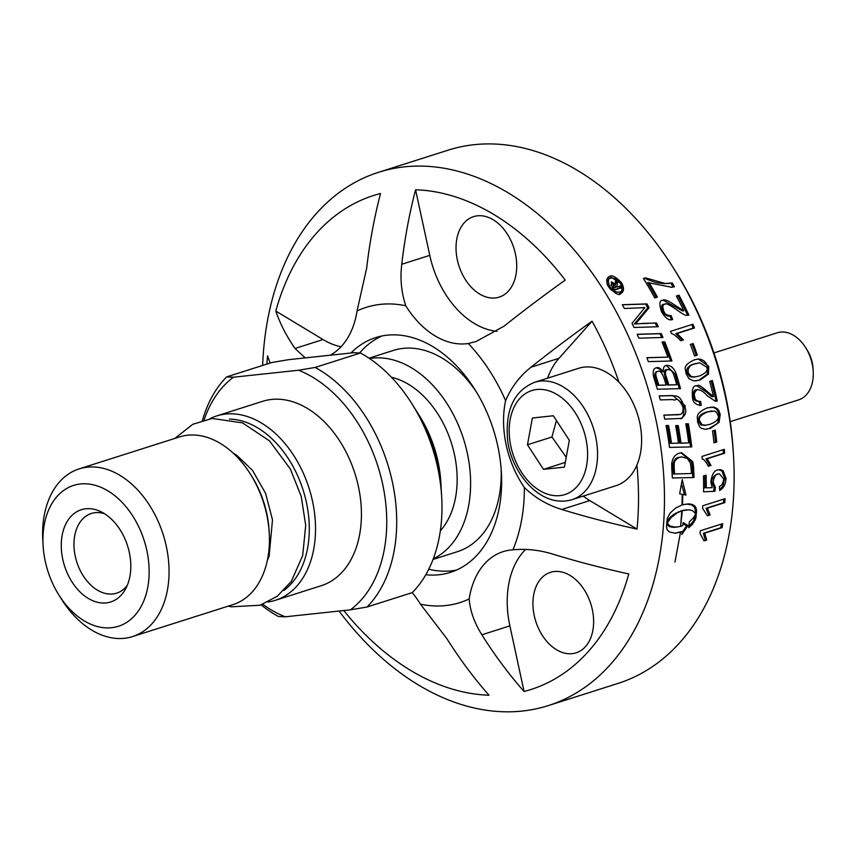 <?xml version="1.0" encoding="UTF-8"?>
<svg xmlns="http://www.w3.org/2000/svg" width="856" height="856" viewBox="0 0 856 856"><rect width="100%" height="100%" fill="white"/><g stroke="black" fill="none" stroke-linecap="round" stroke-linejoin="round"><path stroke-width="1.28" d="M697.587 359.071L700.989 359.381L703.846 360.783L705.879 362.923L707.484 366.422L707.259 374.158L699.063 380.096L695.628 380.92M699.694 362.805L694.216 363.907C688.138 365.844 685.752 368.861 687.047 372.981L689.883 376.629L693.852 377.122L699.181 376.062C706.082 373.237 708.511 370.209 706.468 366.999L699.694 362.805L695.436 363.779C689.947 364.87 687.561 367.898 688.267 372.841L691.102 376.501L695.072 376.993M685.998 373.516C686.255 369.589 681.023 366.315 694.163 359.884L698.207 358.985L708.704 366.293L708.479 374.029L700.283 379.968L693.606 380.867L688.952 378.694L685.998 373.516M262.632 365.448A279.826 191.252 72.3 0 1 378.555 172.302L448.244 150.132A279.826 191.252 72.3 0 1 474.256 144.675A279.826 191.252 72.3 0 1 673.929 268.827A279.826 191.252 72.3 0 1 733.528 456.141A279.826 191.252 72.3 0 1 617.936 683.441L548.247 705.612A279.826 191.252 72.3 0 1 339.051 611.045M378.555 172.302A279.826 191.252 72.3 0 1 404.567 166.845A279.826 191.252 72.3 0 1 651.095 399.581A279.826 191.252 72.3 0 1 548.247 705.612M609.879 276.338L620.29 283.154C623.147 288.386 622.783 291.96 619.198 293.875L620.547 293.726C619.155 295.898 615.218 293.694 608.755 287.113C605.898 281.635 606.176 278.072 609.568 276.435C612.072 274.712 616.117 276.905 621.67 283.004C624.431 288.183 624.056 291.757 620.547 293.726L619.562 293.94M609.568 276.435L610.563 276.221M699.416 401.614L699.973 405.541L701.182 405.412C695.671 404.909 692.772 402.234 692.472 397.366C691.766 389.544 693.007 385.671 696.206 385.746C699.62 386.976 695.511 381.305 707.784 391.941L713.455 396.596A279.826 191.252 -107.7 0 0 709.731 381.391L712.363 380.556A279.826 191.252 72.3 0 1 717.242 401.068L715.242 401.218L707.249 395.718C703.718 391.652 700.358 389.64 697.159 389.683C694.526 391.909 693.724 394.263 694.751 396.745C695.029 399.945 696.987 401.496 700.615 401.389L701.182 405.412L700.572 405.509M698.485 401.71L700.615 401.389M696.206 385.746L697.191 385.542M711.208 380.92A278.072 190.053 72.3 0 1 716.033 401.197L716.354 401.271M695.949 389.812L697.758 389.566L695.949 389.812C693.895 390.058 693.093 392.412 693.542 396.874C693.724 399.998 695.682 401.539 699.405 401.518M648.976 282.448A279.826 191.252 72.3 0 1 657.408 297.118L654.776 297.952A279.826 191.252 -107.7 0 0 643.455 278.564L645.574 277.89L665.315 283.507L672.26 282.972A279.826 191.252 72.3 0 1 674.421 286.771L671.746 287.263L647.618 282.587A278.072 190.053 72.3 0 1 656.092 297.257L654.647 297.706M671.767 468.788L671.692 463.663C672.581 457.917 675.127 454.429 679.332 453.199L681.579 452.717L692.814 461.641L693.51 466.541A279.826 191.252 72.3 0 1 694.034 477.53L672.345 477.98A279.826 191.252 -107.7 0 0 671.767 468.788M669.895 315.821L671.372 319.663L672.645 319.523C669.125 320.84 665.412 318.25 661.517 311.734C658.992 303.827 659.452 300.039 662.876 300.37C664.063 298.798 668.675 300.777 676.7 306.32L683.826 310.814A279.826 191.252 -107.7 0 0 676.379 296.015L679.011 295.181A279.826 191.252 72.3 0 1 688.877 315.158L686.769 315.318C685.849 315.789 682.585 314.024 676.989 310.011C669.67 304.757 665.604 302.821 664.802 304.201C662.64 304.586 662.319 306.887 663.817 311.113C664.652 314.109 667.092 315.596 671.136 315.596L672.645 319.523L672.014 319.62M668.921 315.928L671.136 315.596M662.876 300.37L663.882 300.156M677.824 295.555A278.072 190.053 72.3 0 1 687.603 315.286L687.978 315.361M663.496 304.34L665.412 304.073L663.496 304.34C661.356 304.565 661.035 306.865 662.523 311.252C665.23 315.404 667.68 316.891 669.863 315.736M680.434 532.625L674.956 562.092L680.434 532.625M683.42 339.939L680.777 340.784C676.593 336.29 673.533 333.947 671.596 333.754A279.826 191.252 -107.7 0 0 670.569 331.336L692.911 324.231A279.826 191.252 72.3 0 1 694.494 327.966L677.096 333.508L683.42 339.939L680.606 340.57M666.503 526.183L667.231 518.533L670.066 513.129L675.373 508.25L682.05 504.912L682.243 494.319L679.653 493.794L682.232 479.628L685.966 495.078L682.735 494.415L682.542 504.762L689.134 503.863L692.739 504.666L695.286 506.506L696.591 510.818L695.8 518.554L692.504 524.225L688.759 527.724L689.369 521.775L693.071 518.276L695.778 513.921L692.622 510.668L689.005 509.791L682.296 510.668L680.681 525.894L681.793 510.829L677.139 512.894L671.093 517.516L667.359 522.962L669.745 525.948L675.47 527.243L680.306 526.44L682.831 525.552L683.109 522.556L687.989 525.541L681.825 534.508L682.189 531.512L674.838 533.202L669.167 531.897L667.038 529.49L666.503 526.183M693.146 343.545A279.826 191.252 72.3 0 1 697.308 355.122L694.558 356A279.826 191.252 -107.7 0 0 690.396 344.412L693.146 343.545M671.511 443.312L678.466 443.173A279.826 191.252 -107.7 0 0 675.673 425.646L678.241 425.582A279.826 191.252 72.3 0 1 681.002 443.108L688.727 442.927A279.826 191.252 -107.7 0 0 685.806 423.859L688.363 423.795A279.826 191.252 72.3 0 1 691.744 446.907L669.531 447.41A279.826 191.252 -107.7 0 0 666 425.528L668.568 425.464A279.826 191.252 72.3 0 1 671.511 443.312L678.466 443.173M719.104 422.318L710.523 428.31L705.387 429.273L701.513 428.375L699.759 426.973L697.512 421.719C698.228 417.664 693.574 414.368 706.96 407.948L713.519 407.06L716.943 408.419L718.847 410.527L720.217 414.497L719.104 422.318L709.303 428.439L705.933 429.252M682.767 406.557C676.336 394.402 676.315 401.806 672.912 399.57L660.254 399.891A279.826 191.252 -107.7 0 0 659.195 395.889L672.741 395.547L685.089 405.594C684.886 409.853 688.502 412.945 681.151 418.424L664.727 419.119A279.826 191.252 -107.7 0 0 663.871 415.107L680.381 414.432C682.756 413.255 683.559 410.623 682.767 406.557M715.274 430.119A279.826 191.252 72.3 0 1 716.74 441.996L713.99 442.862A279.826 191.252 -107.7 0 0 712.524 430.996L715.274 430.119M656.22 367.898C658.071 366.86 660.404 368.144 663.218 371.739C663.165 367.93 664.096 365.865 666.011 365.533C670.665 365.063 674.068 367.855 676.219 373.901A279.826 191.252 72.3 0 1 680.499 388.624L657.344 389.223A279.826 191.252 -107.7 0 0 654.487 379.743L653.406 375.859C652.786 370.776 653.727 368.123 656.22 367.898L657.108 367.716M666.011 365.533L666.899 365.351M710.994 465.45L708.351 466.285C705.965 461.641 703.91 459.18 702.188 458.934A279.826 191.252 -107.7 0 0 701.984 456.43L724.326 449.325A279.826 191.252 72.3 0 1 724.625 453.199L707.227 458.73L710.994 465.45L708.254 466.06M648.324 361.628A279.826 191.252 -107.7 0 0 646.869 357.69L667.873 357.113A279.826 191.252 -107.7 0 0 662.041 341.951L664.759 341.865A279.826 191.252 72.3 0 1 671.949 360.975L648.324 361.628M725.952 478.247C725.856 484.057 723.748 488.134 719.629 490.477L719.479 486.443C721.715 485.694 723.127 483.201 723.716 478.986L719.329 473.743L718.184 473.989C715.52 474.342 713.872 477.134 713.219 482.377L715.359 487.481L714.953 491.258L703.578 491.815A279.826 191.252 -107.7 0 0 703.472 476.011L706.082 475.176A279.826 191.252 72.3 0 1 706.232 487.845L712.181 487.674L710.812 482.099C711.86 474.459 714.193 470.404 717.82 469.933L720.645 469.655L723.138 470.779L725.952 478.247L724.69 478.386L722.935 486.026L719.607 489.9M662.951 337.478L638.897 338.184A279.826 191.252 -107.7 0 0 637.164 334.279L661.281 333.573A279.826 191.252 72.3 0 1 662.951 337.478M710.073 514.98L707.42 515.815L702.562 508.325A279.826 191.252 -107.7 0 0 702.723 505.789L725.053 498.684A279.826 191.252 72.3 0 1 724.807 502.611L707.409 508.143L710.073 514.98L707.356 515.558M644.611 307.646L624.366 308.481A279.826 191.252 -107.7 0 0 622.291 304.715L646.997 303.901A279.826 191.252 72.3 0 1 649.041 307.786L635.612 323.889L656.509 322.947A279.826 191.252 72.3 0 1 658.264 326.746L634.007 327.474A279.826 191.252 -107.7 0 0 632.028 323.333L644.868 307.614M706.724 540.05L704.081 540.896L699.994 533.32A279.826 191.252 -107.7 0 0 700.347 530.752L722.689 523.647A279.826 191.252 72.3 0 1 722.122 527.617L704.723 533.149L706.724 540.05L704.039 540.618M721.287 524.097A278.072 190.053 72.3 0 1 720.763 527.756L703.354 533.299L705.333 540.2M722.122 527.617L720.763 527.756M704.723 533.149L703.354 533.299M641.7 323.408L655.236 323.076A278.072 190.053 72.3 0 1 656.948 326.789M622.344 304.811L645.681 304.041A278.072 190.053 72.3 0 1 647.735 307.925L634.328 324.028L635.612 323.889M646.997 303.901L645.681 304.041M649.041 307.786L647.735 307.925M656.509 322.947L655.236 323.076M723.737 499.102A278.072 190.053 72.3 0 1 723.502 502.75L706.104 508.282L708.747 515.119M724.807 502.611L723.502 502.75M707.409 508.143L706.104 508.282M637.206 334.375L660.03 333.712A278.072 190.053 72.3 0 1 661.656 337.521M661.281 333.573L660.03 333.712M718.591 469.73L721.886 470.918L724.69 478.386M719.329 473.743L716.932 474.117C713.005 476.621 711.347 479.424 711.957 482.517L714.086 487.62L713.679 491.323M712.181 487.674L706.232 487.845M715.359 487.481L714.086 487.62M704.841 475.572A278.072 190.053 72.3 0 1 704.959 487.984M662.084 342.036L663.507 342.004A278.072 190.053 72.3 0 1 670.687 361.007M646.901 357.787L667.873 357.113M664.759 341.865L663.507 342.004M723.117 449.71A278.072 190.053 72.3 0 1 723.395 453.327L705.997 458.87L709.752 465.578M724.625 453.199L723.395 453.327M707.227 458.73L705.997 458.87M666.289 365.459L674.999 374.029A278.072 190.053 72.3 0 1 679.257 388.656M656.499 367.823L659.73 369.171L661.998 371.868L663.218 371.739M667.552 385.072L676.775 384.719A279.826 191.252 -107.7 0 0 674.71 377.699L673.426 373.986C672.26 370.916 670.248 369.45 667.38 369.567C665.155 370.851 664.834 373.344 666.396 377.047A279.826 191.252 72.3 0 1 668.761 384.943L667.552 385.072A278.072 190.053 72.3 0 0 665.176 377.175C663.785 372.51 664.117 370.017 666.15 369.696L667.969 369.45L666.15 369.696M656.413 371.675L658.328 371.397L656.413 371.675C654.444 373.409 654.166 375.741 655.568 378.694A278.072 190.053 72.3 0 1 657.601 385.318L666.129 385.018A279.826 191.252 -107.7 0 0 664.224 378.684C661.956 372.51 659.762 370.134 657.633 371.547C655.546 371.718 655.268 374.061 656.787 378.566A279.826 191.252 72.3 0 1 658.82 385.189L657.601 385.318M658.82 385.189L666.129 385.018M668.761 384.943L676.775 384.719M714.086 430.493A278.072 190.053 72.3 0 1 715.52 442.124L713.968 442.616M716.74 441.996L715.52 442.124M659.227 395.986L671.521 395.675C674.988 396.574 679.3 393.214 683.88 405.723C684.212 415.32 682.906 419.601 679.942 418.552M663.892 415.203L679.14 414.668M678.487 414.721L679.172 414.561M677.856 414.753L676.647 414.882M710.341 407.135L713.626 407.488L716.194 408.922L717.874 411.094L719.008 414.625L717.895 422.457M711.946 410.934L706.532 412.025C700.401 414.026 697.747 417.075 698.56 421.173L700.871 424.886L704.638 425.4L709.913 424.341C716.772 421.644 719.457 418.595 717.981 415.203L716.354 412.078L714.578 411.051L707.741 411.897C700.797 414.753 698.143 417.803 699.78 421.045L702.081 424.758L705.847 425.272M685.817 423.955L687.154 423.923A278.072 190.053 72.3 0 1 690.514 446.928M675.694 425.742L677.032 425.71A278.072 190.053 72.3 0 1 679.782 443.237L688.727 442.927M666.022 425.625L667.359 425.593A278.072 190.053 72.3 0 1 670.302 443.451M678.241 425.582L677.032 425.71M668.568 425.464L667.359 425.593M681.002 443.108L679.782 443.237M688.363 423.795L687.154 423.923M692.001 343.909A278.072 190.053 72.3 0 1 696.088 355.261L694.483 355.764M697.308 355.122L696.088 355.261M681.793 510.829L673.651 514.413L669.799 517.655L666.867 521.497M682.189 531.512L675.919 533.085M683.013 523.626L686.651 525.691L682.061 532.56M666.653 524.311L670.045 526.847L677.834 527.007M686.887 509.791L680.991 510.914M694.933 515.601L693.735 520.576L688.877 526.643M686.052 504.024L691.455 504.805L693.991 506.645L695.211 509.352L695.158 512.765M681.836 484.978L684.479 494.618M681.002 510.807L682.296 510.668M684.629 510.09L683.334 510.23M690.76 526.033L689.422 526.173M692.504 524.225L691.177 524.364M693.948 522.342L692.622 522.481M695.061 520.427L693.735 520.576M695.8 518.554L694.473 518.693M696.142 516.746L694.826 516.896M696.591 510.818L695.286 510.957M696.517 509.213L695.211 509.352M696.078 507.769L694.783 507.908M695.286 506.506L693.991 506.645M694.163 505.468L692.868 505.607M692.739 504.666L691.455 504.805M691.049 504.13L689.765 504.27M689.134 503.863L687.85 504.002M667.541 523.551L666.706 523.637M667.359 522.962L666.76 523.027M673.298 527.135L671.971 527.285M671.372 526.707L670.045 526.847M669.745 525.948L668.418 526.087M668.45 524.878L667.134 525.028M679.664 532.389L678.327 532.539M687.989 525.541L686.651 525.691M675.47 527.243L674.143 527.382M668.258 521.176L666.952 521.315M669.531 519.314L668.226 519.453M671.093 517.516L669.799 517.655M672.912 515.826L671.618 515.965M674.945 514.274L673.651 514.413M677.139 512.894L675.844 513.033M679.439 511.738L678.145 511.877M691.744 324.595A278.072 190.053 72.3 0 1 693.232 328.105L675.833 333.637L682.178 340.078M694.494 327.966L693.232 328.105M677.096 333.508L675.833 333.637M663.24 300.263L682.542 310.953L683.826 310.814M680.959 452.792L691.584 461.78L692.269 466.68A278.072 190.053 72.3 0 1 692.782 477.562M673.351 473.999L691.413 473.518A279.826 191.252 -107.7 0 0 691.156 468.681L690.343 463.021L687.379 458.452L681.697 456.901L679.621 457.35C675.962 459.009 674.154 461.159 674.207 463.792L672.977 463.92L672.998 468.617A278.072 190.053 72.3 0 1 673.351 473.999L691.413 473.518M681.697 456.901L678.401 457.479C675.855 457.8 674.047 459.95 672.977 463.92M692.814 461.641L691.584 461.78M674.207 463.792L674.228 468.478A279.826 191.252 72.3 0 1 674.592 473.86M657.408 297.118L656.092 297.257M674.421 286.771L671.061 287.327M670.976 283.218A278.072 190.053 72.3 0 1 673.083 286.91M644.193 278.04C657.419 283.839 657.761 282.662 663.967 283.646L669.52 283.422M696.591 385.639L706.575 392.069C713.947 398.96 709.87 394.884 712.245 396.724L713.455 396.596M609.29 278.254L610.692 278.104C607.867 278.735 607.653 281.603 610.028 286.707C613.313 290.912 616.481 292.677 619.53 292.014C622.333 291.843 622.633 288.964 620.418 283.4C617.358 279.398 614.116 277.622 610.692 278.104L609.29 278.254C606.465 280.843 606.251 283.71 608.648 286.856C611.002 290.505 614.18 292.281 618.171 292.164M617.379 292.324L619.53 292.014M611.484 281.988L615.004 283.85L616.053 279.869A279.826 191.252 72.3 0 1 617.54 282.18L616.855 286.418A279.826 191.252 72.3 0 1 617.155 286.899L619.969 286A279.826 191.252 72.3 0 1 621.135 287.873L614.266 290.056A279.826 191.252 -107.7 0 0 613.099 288.183L611.259 285.241L611.805 281.924M615.004 283.85L613.613 283.999L611.163 282.138M618.738 286.385A278.072 190.053 72.3 0 1 619.755 288.012L614.116 289.81M615.443 281.228A278.072 190.053 72.3 0 1 616.149 282.32L615.015 285.583M611.762 284.064L611.088 284.92M614.191 287.841L616.063 287.242A279.826 191.252 -107.7 0 0 615.592 286.482L612.843 283.946L613.72 287.081A279.826 191.252 72.3 0 1 614.191 287.841L612.96 287.969M617.54 282.18L616.149 282.32M617.155 286.899L615.935 287.028M621.135 287.873L619.755 288.012M305.207 357.894L295.02 348.467A439.235 197.169 -169.6 0 1 275.814 311.06A259.229 177.171 72.3 0 1 380.524 193.51A439.235 317.555 83.9 0 0 366.689 268.014L357.059 310.963A154.872 105.855 72.3 0 1 405.776 305.752C401.357 292.463 400.02 278.639 401.753 264.269A439.235 317.555 -96.1 0 1 415.577 189.764A259.229 177.171 72.3 0 1 565.228 280.094A439.235 120.386 146.9 0 0 504.184 326.093L476.129 341.49L468.318 343.502A154.872 105.855 72.3 0 1 505.596 400.619C511.492 386.998 519.966 375.859 531.009 367.203A439.235 120.386 -33.1 0 1 592.052 321.203A259.229 177.171 72.3 0 1 618.995 382.3A61.6 42.105 72.3 0 1 636.896 465.097A259.229 177.171 72.3 0 1 637.003 529.072A439.235 197.169 -169.6 0 1 561.771 509.481C547.369 505.029 534.904 497.7 524.375 487.503A154.872 105.855 72.3 0 1 512.926 549.83C526.237 548.535 539.762 550.044 553.532 554.335A439.235 197.169 10.4 0 0 628.764 573.927A259.229 177.171 72.3 0 1 524.054 691.477A439.235 317.555 -96.1 0 1 481.864 634.788C474.32 622.708 470.083 610.756 469.174 598.954A154.872 105.855 72.3 0 1 420.446 604.165L446.8 638.544A439.235 317.555 83.9 0 0 488.99 695.222A259.229 177.171 72.3 0 1 343.77 610.542M266.869 364.1A259.229 177.171 72.3 0 1 267.575 355.914A439.235 197.169 10.4 0 0 270.207 363.04M534.615 382.3C515.152 390.272 506.046 408.045 507.319 435.597C508.271 467.879 538.349 509.523 571.968 499.69A61.6 42.105 -107.7 0 0 594.61 432.334A61.6 42.105 -107.7 0 0 540.35 381.091A61.6 42.105 -107.7 0 0 534.615 382.3L578.688 368.273A61.6 42.105 72.3 0 1 584.413 367.074A61.6 42.105 72.3 0 1 618.995 382.3M636.896 465.097A61.6 42.105 72.3 0 1 616.042 485.673L571.968 499.69M532.379 418.006L553.318 415.759L569.336 440.316L564.414 467.109L543.474 469.345L527.457 444.788L532.379 418.006M556.443 420.553L551.938 436.999L566.223 457.286M551.938 436.999L527.457 444.788M565.281 462.411L543.474 469.345M592.052 321.203L559.011 358.29A84.477 57.737 -107.7 0 0 547.583 378.17M583.246 496.106A84.477 57.737 -107.7 0 0 589.773 500.567L637.003 529.072M468.318 343.502A84.477 57.737 72.3 0 1 405.776 305.752M415.577 189.764L429.765 255.356A84.477 57.737 -107.7 0 0 496.994 331.325M493.195 219.757A42.233 28.869 72.3 0 1 516.553 261.69A42.233 28.869 72.3 0 1 499.176 297.128A42.233 28.869 72.3 0 1 458.87 265.627A42.233 28.869 72.3 0 1 473.571 216.632A42.233 28.869 72.3 0 1 493.195 219.757M357.059 310.963A84.477 57.737 72.3 0 1 330.223 355.219M275.814 311.06L323.033 339.554A84.477 57.737 -107.7 0 0 341.02 346.766M412.228 592.63A84.477 57.737 72.3 0 1 420.446 604.165M525.648 549.392A84.477 57.737 -107.7 0 0 509.876 625.886L524.054 691.477M469.174 598.954A84.477 57.737 72.3 0 1 503.114 551.639A84.477 57.737 72.3 0 1 512.926 549.83M585.483 646.601A42.233 28.869 72.3 0 1 576.088 652.839A42.233 28.869 72.3 0 1 535.77 621.338A42.233 28.869 72.3 0 1 550.472 572.332A42.233 28.869 72.3 0 1 587.837 596.3A42.233 28.869 72.3 0 1 585.483 646.601M524.375 487.503A84.477 57.737 72.3 0 1 505.596 400.619M350.939 353.004A123.2 84.198 72.3 0 1 375.763 337.564A123.2 84.198 72.3 0 1 497.743 445.901A123.2 84.198 72.3 0 1 450.47 572.354A123.2 84.198 72.3 0 1 425.785 574.729M456.483 570.064A123.2 84.198 72.3 0 1 428.76 569.197M359.638 352.95A123.2 84.198 72.3 0 1 381.99 335.959M369 358.183L393.343 350.436A105.598 72.172 72.3 0 1 403.155 348.381A105.598 72.172 72.3 0 1 476.846 392.658M501.135 468.97A105.598 72.172 72.3 0 1 457.372 551.692L433.029 559.428M733.528 456.141L733.303 452.321A269.266 184.04 -107.7 0 0 675.962 272.08L673.929 268.827M713.947 352.94L777.312 332.781A35.203 24.054 72.3 0 1 780.586 332.096A35.203 24.054 72.3 0 1 805.699 347.707A35.203 24.054 72.3 0 1 813.2 371.269A35.203 24.054 72.3 0 1 798.659 399.859L730.243 421.634M813.2 371.269L813.04 368.54A27.638 18.896 -107.7 0 0 807.155 350.029L805.699 347.707M369.514 358.536A105.598 72.172 72.3 0 1 372.553 358.118A105.598 72.172 72.3 0 1 464.177 441.043A105.598 72.172 72.3 0 1 433.254 558.84M391.502 377.314A86.852 59.364 72.3 0 1 454.418 454.418A86.852 59.364 72.3 0 1 440.337 530.816M441 484.999L440.861 482.452A98.558 67.357 -107.7 0 0 419.868 416.487L418.52 414.315A105.598 72.172 72.3 0 1 441 484.999A105.598 72.172 72.3 0 1 441.193 489.504M416.07 410.538A105.598 72.172 72.3 0 1 418.52 414.315M298.562 370.241L233.463 377.207L226.637 376.897L271.93 362.484L288.547 359.68L353.656 352.715L360.483 353.014A139.036 95.027 72.3 0 1 412.089 404.043A139.036 95.027 72.3 0 1 441.696 497.111A139.036 95.027 72.3 0 1 412.282 592.609L366.989 607.022A139.036 95.027 -107.7 0 0 392.326 481.746A139.036 95.027 -107.7 0 0 315.179 367.427L298.562 370.241A131.995 90.212 72.3 0 1 382.589 483.822A131.995 90.212 72.3 0 1 350.372 609.836L366.989 607.022M441.696 497.111L441.546 494.554A131.995 90.212 -107.7 0 0 413.437 406.204L412.089 404.043M360.483 353.014L315.179 367.427M261.144 604.871A139.036 95.027 -107.7 0 0 278.435 616.502L285.262 616.802L350.372 609.836M285.262 616.802A131.995 90.212 72.3 0 1 262.749 604.304M204.092 419.964A131.995 90.212 72.3 0 1 233.463 377.207M216.675 415.941L262.578 401.336A96.739 66.126 72.3 0 1 271.577 399.442A96.739 66.126 72.3 0 1 356.802 479.906A96.739 66.126 72.3 0 1 321.246 585.707L275.343 600.313A96.739 66.126 -107.7 0 0 310.899 494.511A96.739 66.126 -107.7 0 0 225.663 414.058A96.739 66.126 -107.7 0 0 216.675 415.941A96.739 66.126 -107.7 0 0 209.784 418.777M268.078 601.982A96.739 66.126 -107.7 0 0 275.343 600.313M229.397 419.065A92.341 63.109 72.3 0 1 303.088 489.964A92.341 63.109 72.3 0 1 283.914 590.415M269.244 533.17L269.105 530.613A80.956 55.33 -107.7 0 0 251.857 476.428L250.508 474.267A87.997 60.145 72.3 0 1 269.244 533.17A87.997 60.145 72.3 0 1 232.896 604.646L132.509 636.586A87.997 60.145 -107.7 0 0 164.855 540.35A87.997 60.145 -107.7 0 0 87.333 467.162A87.997 60.145 -107.7 0 0 79.148 468.874A87.997 60.145 -107.7 0 0 42.8 540.35L43.089 545.443A73.916 50.515 72.3 0 1 80.496 483.972A73.916 50.515 72.3 0 1 143.551 538.617A73.916 50.515 72.3 0 1 127.266 622.034A73.916 50.515 72.3 0 1 58.839 594.931A73.916 50.515 72.3 0 1 43.089 545.443M79.148 468.874L179.535 436.935A87.997 60.145 72.3 0 1 187.721 435.223A87.997 60.145 72.3 0 1 250.508 474.267M58.839 594.931L61.546 599.254A87.997 60.145 -107.7 0 0 132.509 636.586M62.788 559.407A48.407 33.084 -107.7 0 0 91.41 600.099A48.407 33.084 -107.7 0 0 125.425 589.228A48.407 33.084 -107.7 0 0 100.73 511.62A48.407 33.084 -107.7 0 0 62.788 559.407M127.298 585.354A41.794 28.569 72.3 0 1 116.673 593.144A41.794 28.569 72.3 0 1 75.285 556.389A41.794 28.569 72.3 0 1 91.325 513.482A41.794 28.569 72.3 0 1 104.496 513.707M226.637 376.897A139.036 95.027 -107.7 0 0 202.455 420.424M691.102 376.501L689.883 376.629M688.267 372.841L687.047 372.981M695.436 363.779L694.216 363.907M708.704 366.293L707.484 366.422M700.283 379.968L699.063 380.096M708.479 374.029L707.259 374.158M640.245 318.774L638.951 318.914M723.138 470.779L721.886 470.918M718.184 473.989L716.932 474.117M713.219 482.377L711.957 482.517M656.787 378.566L655.568 378.694M666.396 377.047L665.176 377.175M676.219 373.901L674.999 374.029M685.089 405.594L683.88 405.723M672.741 395.547L671.521 395.675M710.523 428.31L709.303 428.439M720.217 414.497L719.008 414.625M702.081 424.758L700.871 424.886M707.741 411.897L706.532 412.025M699.78 421.045L698.56 421.173M663.817 311.113L662.523 311.252M676.7 306.32L675.405 306.459M679.621 457.35L678.401 457.479M693.51 466.541L692.269 466.68M674.228 468.478L672.998 468.617M665.315 283.507L663.967 283.646M694.751 396.745L693.542 396.874M707.784 391.941L706.575 392.069M621.67 283.004L620.29 283.154M613.72 287.081L612.489 287.209M616.93 283.304L615.539 283.443M616.855 286.418L615.635 286.546M536.926 389.501A54.559 37.29 72.3 0 1 586.595 465.611A54.559 37.29 72.3 0 1 521.679 472.555A54.559 37.29 72.3 0 1 536.926 389.501M401.753 264.269L429.765 255.356M295.02 348.467L323.033 339.554M481.864 634.788L509.876 625.886M561.771 509.481L589.773 500.567M531.009 367.203L559.011 358.29M174.859 438.422L192.782 424.287L212.149 418.456L242.537 422.885L269.437 440.84L290.334 468.97L301.216 496.373L305.699 525.284L302.703 555.523L291.318 581.395L277.269 596.268L260.074 605.235L231.355 606.808L228.22 606.134M267.307 560.552L269.137 556.197L272.486 519.827L265.606 493.388L252.488 470.361L236.802 455.317L233.1 453.027"/></g></svg>
